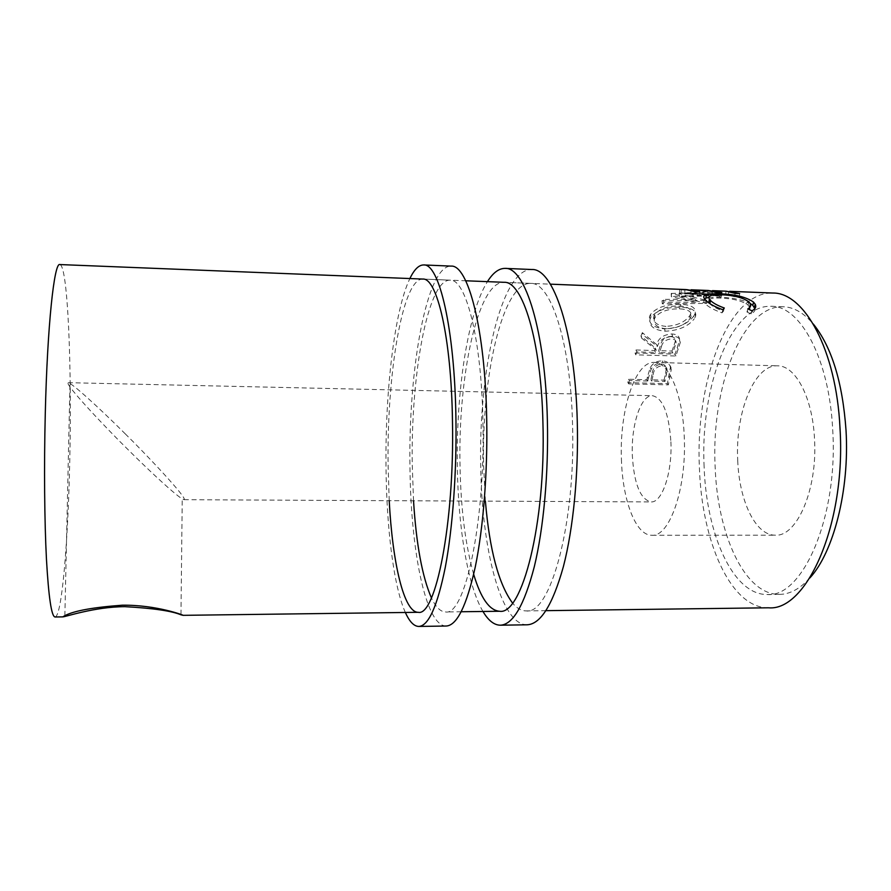 <?xml version="1.0" encoding="UTF-8"?>
<svg xmlns="http://www.w3.org/2000/svg" width="891" height="891" viewBox="0 0 891 891"><rect width="100%" height="100%" fill="white"/><g stroke="black" fill="none" stroke-linecap="round" stroke-linejoin="round"><path stroke-width="0.67" stroke-dasharray="4.46 3.34" d="M482.967 611.471C467.597 585.554 458.23 527.528 457.328 466.862C455.98 392.486 467.641 313.042 487.433 281.645M527.049 624.803C500.764 625.037 481.831 548.5 480.739 467.096C478.356 372.115 500.876 268.603 531.86 269.516M485.395 501.143L483.635 465.715C481.396 377.595 502.357 282.358 530.668 283.371C550.415 282.035 570.574 341.242 572.512 423.392C575.909 523.696 550.226 615.068 526.236 610.914C521.435 610.903 516.858 608.275 512.525 603.04M473.678 574.294C465.347 544.846 460.792 508.572 460.023 465.47C458.019 377.027 477.632 281.389 504.028 282.302L530.668 283.371M405.36 612.473C393.555 586.178 386.505 527.483 386.003 466.127C385.213 390.926 394.457 310.536 409.882 278.549M446.179 626.028C425.33 626.15 410.584 548.667 409.96 466.372C408.356 370.366 426.455 265.518 451.058 266.108M413.535 500.798L412.255 464.968C410.74 375.879 427.602 279.418 450.066 280.153C465.748 278.605 481.619 338.469 482.922 421.822C485.328 523.618 464.601 616.26 445.578 611.95C440.477 611.827 435.755 607.139 431.422 597.906M389.211 500.675L388.086 464.723C386.828 375.3 402.275 278.415 422.735 279.061L450.066 280.153M670.901 441.78C672.349 473.054 661.957 503.003 650.965 501.934C640.217 499.194 634.002 483.646 632.32 455.29C631.04 425.274 640.796 394.88 652.401 395.693C662.737 397.876 668.896 413.246 670.901 441.78M125.141 433.739C144.086 452.216 188.536 499.116 184.047 499.695L182.232 498.927C171.907 492.344 142.259 463.843 127.435 449.019C110.061 432.102 64.185 384.066 68.15 382.673L69.988 383.475C79.856 389.701 109.582 418.169 125.141 433.739M737.726 460.48C739.14 500.564 755.434 535.558 775.259 535.179C796.81 536.983 817.66 489.504 814.519 439.129C812.681 397.397 795.396 365.399 777.553 365.822C753.998 364.553 735.108 413.201 737.726 460.48M621.417 459.11C622.464 499.951 635.651 535.636 651.867 535.257C669.475 537.128 686.716 488.591 684.266 437.102C682.874 394.457 668.796 361.857 654.206 362.403C634.949 361.245 619.412 410.94 621.417 459.11M704.113 466.639C700.059 388.186 730.386 304.566 771.16 306.292C800.018 305.591 829.376 358.349 832.717 430.141C838.286 517.571 802.323 597.839 767.251 594.509C732.758 595.043 706.251 533.653 704.113 466.639M809.83 577.981C800.007 588.828 789.883 594.297 779.458 594.386C744.353 594.921 717.344 533.653 715.139 466.761C710.985 388.443 741.858 304.989 783.356 306.749C793.77 307.117 803.738 312.864 813.26 323.968M686.694 289.62L685.814 289.564M691.082 289.798L708.145 290.477M712.499 290.655L726.098 291.19M671.235 293.495L709.069 291.803L681.236 289.831L722.144 292.025L679.109 293.696L706.374 300.356L662.024 300.824L663.505 299.376L695.604 299.12L671.235 293.495L671.335 296.692L695.838 302.172L695.604 299.12M693.721 316.182L695.047 313.688C696.528 307.952 691.706 304.811 680.557 304.288C666.524 304.02 656.5 307.417 650.497 314.456L649.539 316.439C648.292 323.567 653.292 327.71 664.53 328.857C677.817 328.244 687.54 324.023 693.721 316.182L694.245 318.833L695.526 316.439C696.962 310.803 692.095 307.729 680.902 307.206C666.902 306.938 656.923 310.235 650.976 317.118L650.051 319.023C648.837 326.006 653.883 330.071 665.165 331.207C678.463 330.617 688.164 326.496 694.245 318.833M642.333 332.621L640.974 335.94L655.342 348.114L654.54 350.531L635.974 349.974L635.038 352.992L675.055 354.161L679.555 340.362C679.755 336.419 677.216 334.281 671.925 333.969C663.672 334.504 658.572 338.012 656.611 344.527L642.333 332.621L642.99 334.882L657.369 346.543C659.284 340.173 664.374 336.731 672.616 336.219C677.917 336.531 680.479 338.613 680.301 342.478L675.89 355.999L635.818 354.841L636.731 351.878L655.331 352.424L656.121 350.074L641.643 338.135L642.99 334.882M647.401 377.027L646.844 379.711L628.523 379.254L627.865 382.651L667.359 383.62L670.377 367.582C669.921 363.383 667.203 361.156 662.236 360.9C656.845 360.866 652.847 363.127 650.241 367.705L647.401 377.027L648.325 378.408L651.121 369.264C653.716 364.775 657.703 362.559 663.093 362.592C668.127 362.849 670.867 365.076 671.302 369.264L670.377 367.582M55.064 616.973C61.891 616.75 68.084 541.639 69.743 461.393C71.959 367.671 67.883 265.24 59.842 264.56M768.532 607.796C730.486 608.341 701.707 540.848 699.413 467.975C695.047 382.785 727.88 291.268 772.787 293.039M747.827 308.876L746.959 312.006L749.565 309.678M749.721 307.495L748.084 305.101C742.314 300.924 733.282 298.596 720.986 298.117C715.362 297.861 711.486 298.251 709.37 299.287M748.819 301.849L748.084 305.101M721.51 294.776L720.986 298.117M709.347 303.241L709.826 303.764C712.343 306.337 716.887 308.798 723.47 311.148L722.011 312.841C713.791 309.912 708.167 306.827 705.149 303.597L703.834 302.016L704.358 298.541M724.305 308.008L723.47 311.148M722.891 309.734L722.011 312.841M705.839 300.323L705.149 303.597M708.779 297.405L719.661 297.204C731.945 297.549 742.08 299.61 750.077 303.363M720.017 294.732L719.661 297.204M754.866 308.654C755.245 310.725 753.964 312.474 751.035 313.899L746.959 312.006M751.948 310.803L751.035 313.899M739.653 293.573L739.207 296.926L734.674 296.748L735.12 293.384M725.942 291.179L725.708 294.542L734.674 296.748M725.708 294.542L712.265 294.008L721.042 296.213L716.487 296.035L716.91 292.671M712.466 291.168L712.265 294.008M721.476 292.849L721.042 296.213M708 290.466L707.766 293.83L716.487 296.035M707.766 293.83L690.859 293.161L699.324 295.366L694.735 295.188L695.147 291.803M691.048 290.355L690.859 293.161M699.747 291.981L699.324 295.366M684.934 289.553L684.745 292.916L694.735 295.188M684.745 292.916L729.217 294.654L739.207 296.926M728.66 291.502L728.47 294.643M671.335 296.692L671.58 293.295M679.633 290.132L679.543 293.451L709.036 295.088L709.069 291.803M709.036 295.088L671.669 296.503M679.543 293.451L681.125 293.161L681.236 289.831M662.024 300.824L662.303 303.82L706.63 303.385L679.198 296.903L721.833 295.378L722.144 292.025M722.078 295.322L681.125 293.161M721.833 295.378L721.899 292.092M679.198 296.903L679.109 293.696M706.853 303.196L706.596 300.167M706.63 303.385L706.374 300.356M662.303 303.82L663.75 302.405L663.505 299.376M695.838 302.172L663.75 302.405M680.557 304.288L680.902 307.206M650.497 314.456L650.976 317.118M664.53 328.857L665.165 331.207M666.39 328.779C657.302 327.855 653.303 324.58 654.406 318.945L655.186 317.352C659.919 311.56 668.016 308.731 679.465 308.843C688.543 309.366 692.407 312.017 691.037 316.784L690.102 318.577C685.212 324.847 677.305 328.256 666.39 328.779L665.766 326.362C656.712 325.438 652.758 322.096 653.894 316.35L654.696 314.69C659.507 308.765 667.637 305.858 679.098 305.958C688.13 306.493 691.962 309.188 690.558 314.055L689.589 315.926C684.622 322.353 676.681 325.828 665.766 326.362M655.186 317.352L654.696 314.69M679.465 308.843L679.098 305.958M690.102 318.577L689.589 315.926M679.555 340.362L680.301 342.478M671.925 333.969L672.616 336.219M656.611 344.527L657.369 346.543M640.974 335.94L641.643 338.135M655.342 348.114L656.121 350.074M654.54 350.531L655.331 352.424M635.974 349.974L636.731 351.878M635.038 352.992L635.818 354.841M675.055 354.161L675.89 355.999M661.434 346.699C662.436 342.133 665.789 339.516 671.491 338.825C674.743 339.126 676.269 340.507 676.091 342.968L672.783 352.936L659.451 352.546L661.434 346.699L660.665 344.672C661.701 340.017 665.065 337.344 670.767 336.631L671.491 338.825M672.783 352.936L671.97 351.043L658.649 350.653L660.665 344.672M658.649 350.653L659.451 352.546M671.97 351.043L674.153 344.94L674.933 346.967M670.767 336.631C674.008 336.932 675.523 338.335 675.345 340.841L674.153 344.94M627.865 382.651L628.768 383.91L668.339 384.867L671.302 369.264M670.4 367.961L671.313 369.52M662.236 360.9L663.093 362.592M650.241 367.705L651.121 369.264M646.844 379.711L647.768 381.025L648.325 378.408M647.768 381.025L629.414 380.58L628.523 379.254M628.768 383.91L629.414 380.58M667.359 383.62L668.339 384.867M653.148 374.743C653.716 369.542 656.734 366.524 662.213 365.689C665.254 365.945 666.925 367.37 667.214 369.954L664.998 381.459L651.833 381.125L653.148 374.743L652.234 373.296C652.825 367.983 655.854 364.909 661.334 364.051L662.213 365.689M664.998 381.459L664.04 380.134L650.898 379.811L652.234 373.296M650.898 379.811L651.833 381.125M664.04 380.134L665.566 373.351L666.501 374.799M661.334 364.051C664.352 364.319 666.011 365.755 666.301 368.373L665.566 373.351M677.327 347.546L678.14 349.517M668.952 376.28L669.898 377.673M545.938 610.658L526.236 610.914M461.237 611.749L445.578 611.95M184.047 499.695L650.965 501.934M180.973 614.434L182.232 498.927M651.867 535.257L775.259 535.179M771.16 306.292L783.356 306.749M422.735 279.061L465.715 280.776M504.028 282.302L550.36 284.162M767.251 594.509L779.458 594.386M749.398 306.716L750.177 303.53M703.834 302.016L704.458 298.697M685.446 292.939L729.217 294.654M650.051 319.023L649.539 316.439M695.047 313.688L695.526 316.439M654.406 318.945L653.894 316.35M691.037 316.784L690.558 314.055M675.345 340.841L676.091 342.968M666.301 368.373L667.214 369.954M654.206 362.403L777.553 365.822M64.865 615.648L69.988 383.475M68.15 382.673L652.401 395.693"/><path stroke-width="1.34" d="M487.433 281.645C493.024 272.735 498.927 268.314 505.152 268.391C524.999 266.843 545.448 330.828 547.375 420.597C548.667 473.31 543.566 528.486 534.299 566.732C524.253 605.201 512.926 624.691 500.33 625.204C494.104 625.103 488.313 620.526 482.967 611.471M505.152 268.391L531.86 269.516C553.144 268.046 575.107 331.797 577.268 421.131C578.705 473.589 573.292 528.497 563.402 566.565C552.687 604.855 540.57 624.268 527.049 624.803L500.33 625.204M512.525 603.04C498.57 583.872 489.538 549.903 485.395 501.143M465.715 280.776L504.028 282.302C522.449 280.899 541.205 340.329 542.931 422.88C546.005 523.674 521.948 615.458 499.584 611.259C489.371 610.446 480.739 598.128 473.678 574.294M409.882 278.549C414.237 269.472 418.826 264.939 423.648 264.95C439.04 263.168 454.722 327.855 455.936 418.959C456.771 472.442 452.628 528.463 445.3 567.244C437.381 606.248 428.526 625.972 418.759 626.44C413.936 626.317 409.47 621.662 405.36 612.473M423.648 264.95L451.058 266.108C467.953 264.404 485.261 328.857 486.709 419.516C487.711 472.731 483.234 528.474 475.248 567.066C466.606 605.891 456.916 625.538 446.179 626.028L418.759 626.44M431.422 597.906C422.234 576.722 416.264 544.356 413.535 500.798M62.749 616.884C65.154 617.006 94.39 606.816 124.863 606.66C153.007 608.208 171.707 610.925 180.973 614.823L183.134 615.336C185.05 615.726 156.783 604.777 122.301 605.201C93.277 607.317 74.131 610.792 64.865 615.648L62.749 616.884L55.064 616.973C51.511 616.695 48.637 597.46 46.455 559.281C44.483 521.335 43.982 466.472 45.263 414.17C47.357 324.948 54.262 261.943 59.842 264.56L422.735 279.061C437.013 277.446 451.392 337.533 452.472 421.298C454.544 523.585 435.532 616.672 418.224 612.306C403.779 612.507 392.43 562.243 389.211 500.675M813.26 323.968C831.682 346.833 842.608 382.295 846.027 430.364C849.635 490.34 833.497 552.353 809.83 577.981M751.948 310.803L747.827 308.876C750.512 307.384 751.291 305.602 750.177 303.53L748.819 301.849C742.927 297.605 733.828 295.244 721.51 294.776C711.475 294.331 707.432 295.801 709.392 299.176L710.517 300.49C713.09 303.107 717.689 305.613 724.305 308.008L722.891 309.734C714.604 306.749 708.924 303.608 705.839 300.323L704.458 298.697C703.021 296.725 703.69 295.355 706.474 294.576C709.548 293.807 714.103 293.562 720.14 293.841C735.164 294.286 746.302 297.048 753.541 302.127L755.223 304.243C756.526 306.827 755.434 309.01 751.948 310.803M726.098 291.19L739.653 293.573L735.12 293.384L725.942 291.179L712.499 290.644L721.476 292.849L716.91 292.671L708 290.466L691.082 289.787L699.747 291.981L695.147 291.803L685.814 289.564L550.36 284.162M686.694 289.62L691.048 290.355M708.145 290.477L712.466 291.168M729.618 291.312L772.787 293.039C804.094 292.293 836.281 349.506 840.001 428.07C846.172 523.953 806.622 611.482 768.532 607.796L545.938 610.658M749.565 309.678L749.721 307.495M709.37 299.287L708.757 302.483L709.347 303.241M710.517 300.49L709.86 303.586M704.358 298.541L708.779 297.405M706.474 294.576L705.95 297.928M720.14 293.841L720.017 294.732M750.077 303.363L752.806 305.368L754.866 308.654M753.541 302.127L752.806 305.368M183.134 615.336L418.224 612.306M461.237 611.749L499.584 611.259M708.757 302.483L709.392 299.176M754.421 307.406L755.223 304.243"/></g></svg>
